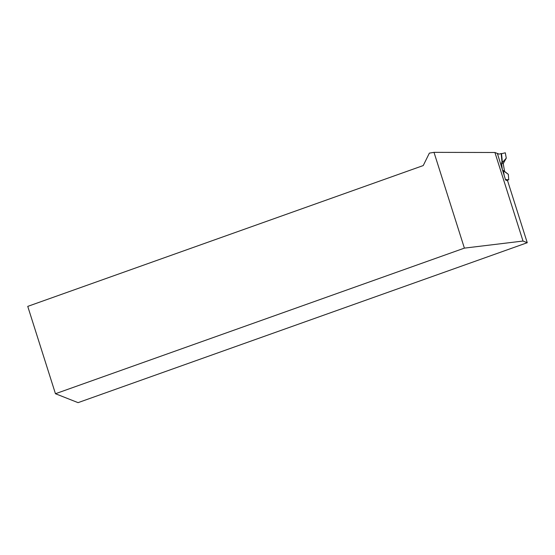<?xml version="1.0" encoding="UTF-8"?>
<svg xmlns="http://www.w3.org/2000/svg" width="555" height="555" viewBox="0 0 555 555"><rect width="100%" height="100%" fill="white"/><g stroke="black" fill="none" stroke-linecap="round" stroke-linejoin="round"><path stroke-width="0.83" d="M504.585 171.412L508.331 174.353L508.741 179.806L506.188 180.215M504.578 171.377L503.274 163.898L503.718 162.497M502.559 170.184L504.176 171.002M504.183 175.415L503.447 170.801L502.573 170.232M503.447 170.801L508.331 174.353M502.324 169.414L501.505 163.004L503.274 163.898M497.412 153.527L497.668 153.485A2.615 2.504 116.9 0 0 500.062 153.901L501.165 153.506L502.018 162.303L501.505 163.004M503.08 170.614L503.482 173.153M504.079 175.089L503.343 170.746L504.079 175.082M508.741 179.806L505.459 179.556M497.668 153.485L498.633 153.978M501.165 153.506L502.393 162.49L506.271 158.154L505.307 152.798L501.54 153.693L502.393 162.49M503.524 163.066L506.271 158.154M502.018 162.303L501.54 153.693M434.003 152.354L494.921 152.493L497.391 153.464L505.591 179.98L507.596 180.77L527.25 242.715L78.068 402.646L55.458 393.731L464.389 248.127L434.003 152.354L429.369 153.124L423.236 165.563L27.75 306.381L55.458 393.731M494.921 152.493L523.011 241.043L527.25 242.715M523.011 241.043L464.389 248.127"/></g></svg>

